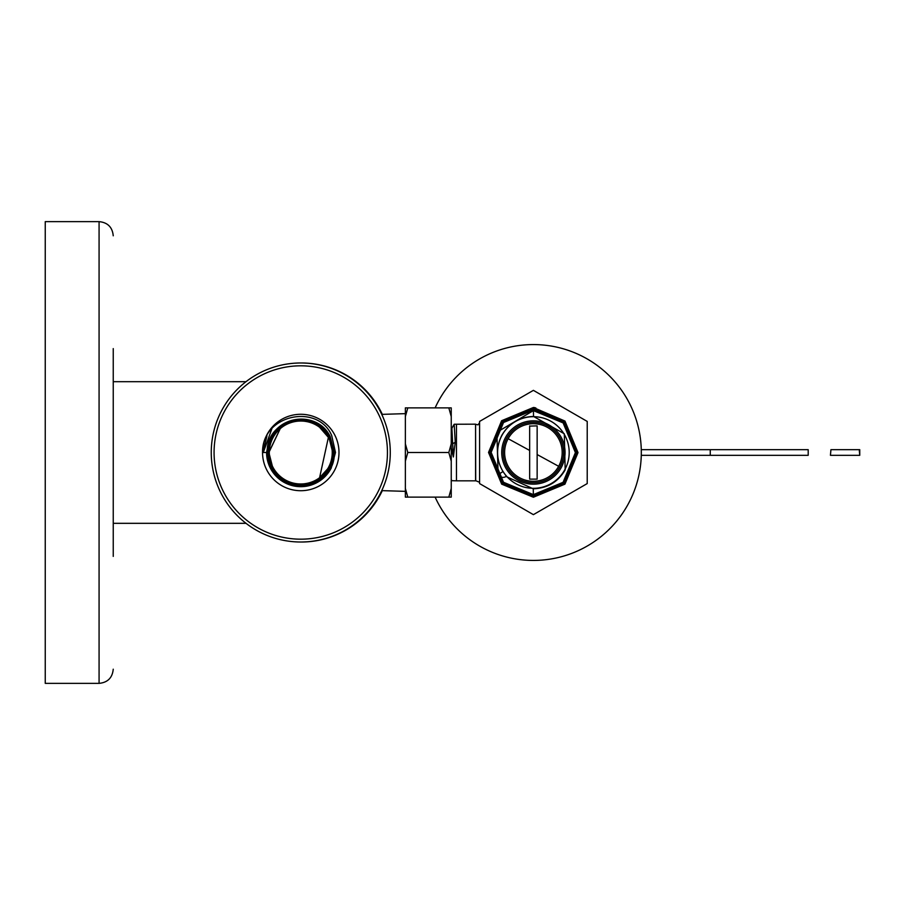 <?xml version="1.0" encoding="UTF-8"?>
<svg xmlns="http://www.w3.org/2000/svg" width="905" height="905" viewBox="0 0 905 905"><rect width="100%" height="100%" fill="white"/><g stroke="black" fill="none" stroke-linecap="round" stroke-linejoin="round"><path stroke-width="1.36" d="M454.163 424.287L451.878 428.235L453.382 456.98L451.244 447.805M451.244 442.658L452.952 443.676L455.226 442.172L453.382 456.98M455.226 442.172L454.174 424.287M456.459 424.173L456.459 480.827L475.566 480.827L475.566 424.173L454.208 424.241M456.459 480.827L451.55 480.679L451.244 478.949M479.582 483.575L479.582 421.425L533.396 390.349L587.221 421.425L587.221 483.575L533.396 514.651L479.582 483.575M533.362 407.499L501.619 420.723L488.53 452.443L501.675 484.141L533.396 497.241L564.935 484.152L578.012 452.613L564.958 421.063L533.362 407.499A5.747 5.747 -59 0 1 535.952 408.087M533.396 408.019L502.049 421.029L489.051 452.387L502.026 483.756L533.396 496.721L564.562 483.779L577.492 452.613L564.584 421.436L533.396 408.54L502.422 421.402L489.571 452.387L502.399 483.383L533.396 496.2L564.188 483.417L576.96 452.613L564.222 421.798L533.396 409.06L502.795 421.775L490.091 452.387L502.761 483.01L533.396 495.669L563.826 483.044L576.44 452.613L563.849 422.171L533.396 409.592L503.157 422.137L490.612 452.387L503.135 482.648L533.396 495.148L563.453 482.67L575.919 452.613L563.476 422.545L533.396 410.112L503.531 422.511L491.144 452.387L503.508 482.275L533.396 494.628L563.08 482.308L575.399 452.613L563.114 422.906L533.396 410.632L496.856 432.262L498.146 474.74A5.668 5.656 18.4 0 0 506.325 476.256L502.999 471.528C496.087 459.672 495.702 447.579 501.845 435.26C509.04 423.167 519.594 416.9 533.531 416.458L564.301 433.789L565.184 469.865C558.114 481.946 547.468 488.259 533.26 488.802L506.031 476.46M564.822 469.661A35.804 35.804 0 0 1 516.235 483.926A35.804 35.804 0 0 1 501.981 435.339A35.804 35.804 0 0 1 550.568 421.074A35.804 35.804 0 0 1 564.822 469.661M561.191 467.681A31.675 31.675 0 0 1 518.214 480.295A31.675 31.675 0 0 1 505.601 437.319A31.675 31.675 0 0 1 548.577 424.705A31.675 31.675 0 0 1 561.191 467.681M559.923 466.991A30.227 30.227 0 0 1 518.904 479.028A30.227 30.227 0 0 1 506.879 438.009A30.227 30.227 0 0 1 547.887 425.972A30.227 30.227 0 0 1 559.923 466.991M508.146 438.699A28.779 28.779 0 0 1 547.197 427.239A28.779 28.779 0 0 1 558.657 466.301A28.779 28.779 0 0 1 519.606 477.761A28.779 28.779 0 0 1 508.146 438.699A28.779 28.779 0 0 1 547.197 427.239A28.779 28.779 0 0 1 558.657 466.301A28.779 28.779 0 0 1 519.606 477.761A28.779 28.779 0 0 1 508.146 438.699L529.663 450.452L529.663 479.13L537.14 479.13L537.14 425.87L529.663 426.108M529.663 450.452L529.663 425.87M537.14 425.87L537.14 431.9M537.14 445.679L537.14 447.466M537.14 448.756L537.14 469.74M529.663 435.26L529.663 456.244M529.663 457.534L529.663 459.321M529.663 473.1L529.663 479.13M435.124 407.884A107.933 107.933 0 0 1 585.139 357.78A107.933 107.933 0 0 1 529.414 560.353A107.933 107.933 0 0 1 435.124 497.117M830.926 449.672L830.439 455.328L830.926 449.672L859.75 449.672L859.75 455.328L859.252 449.672M830.926 455.328L859.252 455.328M808.199 455.328L808.199 449.672L808.199 455.328L710.255 455.328L710.255 449.672L808.199 449.672M641.294 455.328L710.255 455.328M641.294 449.672L710.255 449.672M99.075 683.366L99.075 221.635L45.25 221.635L45.25 683.366L99.075 683.366C107.672 682.528 112.401 677.811 113.238 669.202M113.238 348.606L113.238 556.394M113.238 381.684L246.013 381.684M355.518 381.684L356.084 381.684A89.516 89.516 0 0 1 382.317 414.366M382.317 490.634A89.516 89.516 0 0 1 356.084 523.316L355.518 523.316M246.013 523.316L113.238 523.316M328.606 437.816A31.483 31.483 0 0 0 328.277 437.206M328.244 437.149A31.483 31.483 0 0 0 319.578 427.262L328.391 437.409L319.578 477.738A31.483 31.483 0 0 0 331.321 444.955M306.705 483.417L304.974 483.7M304.442 483.768L306.84 483.383M273.14 467.591A31.483 31.483 0 0 0 319.578 477.738L328.56 467.851C333.9 457.681 333.934 447.489 328.628 437.273L319.578 427.262A31.483 31.483 0 0 0 273.14 467.591M304.442 421.232L306.806 421.606M222.211 495.42A89.516 89.516 0 0 0 343.674 531.054A89.516 89.516 0 0 0 379.319 409.58A89.516 89.516 0 0 0 257.846 373.946A89.516 89.516 0 0 0 222.211 495.42M224.689 494.062A86.676 86.676 0 0 0 342.316 528.565A86.676 86.676 0 0 0 376.831 410.938A86.676 86.676 0 0 0 259.203 376.435A86.676 86.676 0 0 0 224.689 494.062M268.649 452.5C266.975 420.78 314.454 407.872 328.854 437.149L332.757 452.5C334.42 484.141 287.055 496.924 272.778 467.795L268.887 452.5L280.81 427.477L268.728 452.5L272.631 467.862C286.987 497.15 334.59 484.299 332.927 452.5L329.001 437.07C314.533 407.646 266.805 420.621 268.48 452.5L272.416 467.987C286.987 497.546 334.85 484.48 333.164 452.5L329.216 436.957C314.555 407.261 266.545 420.418 268.231 452.5L272.201 468.1C286.953 497.931 335.11 484.684 333.413 452.5L329.431 436.832C314.544 406.865 266.319 420.225 267.982 452.5L271.986 468.224C286.953 498.316 335.336 484.876 333.662 452.5L329.658 436.719C315.325 406.877 266.002 419.592 267.744 452.5L271.772 468.338C286.138 498.293 335.653 485.533 333.911 452.5L329.873 436.595C315.438 406.537 265.742 419.343 267.495 452.5L271.545 468.462C286.025 498.632 335.913 485.781 334.16 452.5L330.087 436.481C315.551 406.198 265.482 419.094 267.247 452.5L271.33 468.575C282.077 484.175 295.833 489.3 312.598 483.937A33.598 33.598 0 0 1 267.88 445.656C274.192 415.248 316.207 409.332 330.155 436.436L334.239 452.5C336.004 485.872 285.991 498.746 271.477 468.496L267.405 452.5C265.651 419.253 315.483 406.424 329.94 436.561L333.99 452.5C335.744 485.623 286.104 498.406 271.692 468.383L267.654 452.5C265.912 419.501 315.37 406.764 329.725 436.674L333.741 452.5C335.484 485.374 286.218 498.067 271.907 468.258L267.903 452.5C266.172 419.75 315.257 407.103 329.51 436.798L333.504 452.5C335.167 484.718 287.021 498.089 272.122 468.145L268.151 452.5C266.466 420.395 314.488 407.092 329.296 436.911L333.255 452.5C334.929 484.526 287.021 497.705 272.337 468.032L268.4 452.5C266.726 420.587 314.488 407.488 329.081 437.036L333.006 452.5C334.68 484.322 287.055 497.32 272.563 467.908L268.649 452.5M263.287 452.5L271.885 428.665M263.038 452.5L266.975 435.769M262.789 452.5L263.808 443.846M266.568 452.5A34.198 34.198 0 0 0 331.219 468.043L335.484 452.5L331.716 435.588C318.119 403.178 261.918 414.128 262.552 452.5A38.214 38.214 0 0 0 319.08 486.042A38.214 38.214 0 0 0 291.308 415.474A38.214 38.214 0 0 0 262.552 452.5L266.568 452.5L267.88 445.656M331.219 468.043L312.598 483.937M301.048 362.984A89.516 89.516 0 0 1 356.084 381.684M356.084 523.316A89.516 89.516 0 0 1 301.048 542.016M405.361 488.429L407.793 497.117L405.361 497.117L405.361 407.884L407.793 407.884L405.361 416.572M405.361 461.188L407.793 452.5L405.361 443.812M451.244 488.429L448.823 497.117L451.244 497.117L451.244 416.572L448.823 407.884L407.793 407.884M451.244 443.812L448.823 452.5L407.793 452.5M451.244 461.188L448.823 452.5M448.823 497.117L407.793 497.117M451.244 416.572L451.244 407.884L448.823 407.884M479.582 482.297L475.713 480.691L475.566 424.173M533.26 488.802L533.396 495.669M533.531 416.458L533.396 409.592M502.999 471.528L498.146 474.74M558.657 466.301L537.14 454.548M475.713 424.309L477.998 424.864L479.582 422.703M451.98 428.235L451.244 426.968M99.075 221.635C107.672 222.472 112.401 227.189 113.238 235.798M381.752 414.377L405.361 413.642M381.752 490.623L405.361 491.358"/></g></svg>
